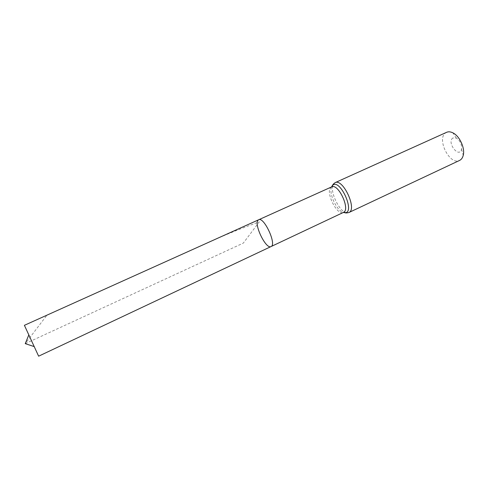 <?xml version="1.0" encoding="UTF-8"?>
<svg xmlns="http://www.w3.org/2000/svg" width="488" height="488" viewBox="0 0 488 488"><rect width="100%" height="100%" fill="white"/><g stroke="black" fill="none" stroke-linecap="round" stroke-linejoin="round"><path stroke-width="0.37" stroke-dasharray="2.44 1.83" d="M452.901 137.976C446.319 142.142 459.074 158.96 461.514 149.255C461.959 144.54 460.245 140.819 456.371 138.092L452.901 137.976M446.636 132.303L445.953 132.675C436.065 138.202 449.625 165.822 459.598 160.418M271.041 246.562C265.862 249.673 253.248 223.217 258.341 219.972L258.683 219.765M38.631 356.185L24.4 325.319M25.254 343.637L243.305 243.103L259.281 221.9C238.522 229.244 216.721 238.284 193.876 249.02L46.891 315.248L25.254 343.637M331.645 186.892L331.218 187.136C324.758 190.948 336.897 216.141 343.418 212.42M335.067 182.683L334.536 182.988C326.905 187.569 341.094 216.94 348.841 212.554M331.517 186.947C328.644 193.297 336.598 210.541 343.29 212.481M456.371 138.092L452.858 132.84M461.514 149.255L463.234 155.337"/><path stroke-width="0.73" d="M258.341 219.972L258.683 219.765C263.971 216.446 276.995 244.689 271.041 246.562C265.862 249.673 253.248 223.217 258.341 219.972M335.067 182.683C342.997 178.053 357.509 209.523 348.841 212.554L459.598 160.418C461.392 159.546 462.606 157.85 463.234 155.337C465.216 148.181 459.592 135.981 452.858 132.84C450.54 131.687 448.466 131.504 446.636 132.303L335.067 182.683L333.188 184.238L331.517 186.947M258.683 219.765C263.971 216.446 276.995 244.689 271.041 246.562L38.631 356.185L24.4 325.319L331.645 186.892L332.883 185.056C340.38 178.937 355.203 212.28 345.205 212.744C345.278 212.378 344.68 212.268 343.418 212.42C350.726 209.864 338.337 182.994 331.645 186.892M343.29 212.481L345.205 212.744C345.437 213.097 346.645 213.03 348.841 212.554M343.418 212.42L271.041 246.562M28.853 334.823L25.254 343.637L34.3 346.626"/></g></svg>
